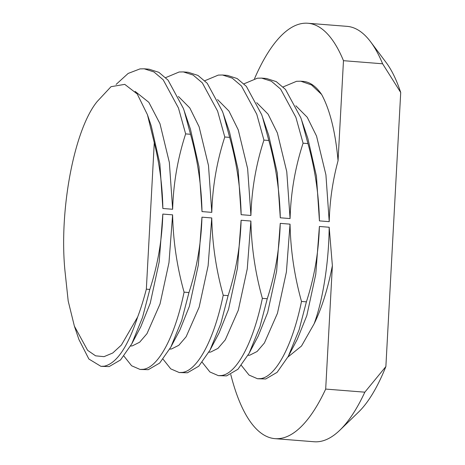 <?xml version="1.0" encoding="UTF-8"?>
<svg xmlns="http://www.w3.org/2000/svg" width="465" height="465" viewBox="0 0 465 465"><rect width="100%" height="100%" fill="white"/><g stroke="black" fill="none" stroke-linecap="round" stroke-linejoin="round"><path stroke-width="0.7" d="M370.646 41.856L386.212 62.624A187.517 62.781 94.5 0 1 400.714 92.5L382.614 63.786A208.349 69.756 -85.5 0 0 370.646 41.856A208.349 69.756 -85.5 0 0 347.012 26.348L307.871 23.25A208.349 69.756 94.5 0 1 343.472 60.683L382.614 63.786M306.394 301.837L301.5 301.448C292.45 345.681 275.861 376.598 260.824 378.591L257.517 378.748L265.718 378.981L277.088 372.36L288.283 356.359L299.117 329.772L306.394 301.837C314.328 277.436 318.659 252.315 319.391 226.472L329.179 227.245L332.376 265.637L325.686 389.077A208.349 69.756 94.5 0 1 280.186 438.483A208.349 69.756 94.5 0 1 274.978 438.652L314.119 441.75A208.349 69.756 -85.5 0 0 319.327 441.587A208.349 69.756 -85.5 0 0 339.898 430.154A208.349 69.756 -85.5 0 0 364.833 392.175L385.874 366.56L400.714 92.5M254.506 78.73A208.349 69.756 94.5 0 1 302.663 23.413A208.349 69.756 94.5 0 1 307.871 23.25M274.978 438.652A208.349 69.756 94.5 0 1 230.774 374.523M257.517 378.748L249.042 375.069L241.37 365.409M283.115 86.926L296.577 81.294L300.774 81.206L311.533 84.95L321.617 94.447A150.015 50.226 -85.5 0 0 303.267 81.404L300.774 81.206M137.657 316.991C127.73 347.047 116.593 363.45 104.253 366.193L100.946 366.35L88.873 359.026L78.957 339.584L74.383 326.151L87.612 350.325L95.581 355.83L104.032 356.655L112.757 352.999L121.412 345.024L137.657 316.991A150.015 50.226 -85.5 0 0 146.341 289.16L149.823 289.439L142.546 317.374L131.711 343.961L120.516 359.962L109.147 366.583L100.946 366.35M116.111 84.421L128.142 73.441L140.006 68.896L144.202 68.808L153.944 71.941L163.186 79.788L178.455 107.996L185.645 133.897L190.54 134.286L184.163 110.716L190.412 129.09L199.008 166.859L202.008 211.587C201.432 185.39 197.613 159.623 190.54 134.286M140.093 369.448L148.289 369.681L159.658 363.066L170.853 347.059L181.693 320.478L188.964 292.537L184.076 292.148C175.02 336.381 158.431 367.298 143.394 369.297L140.093 369.448L131.612 365.769L123.946 356.114M165.685 77.626L179.153 71.994L183.344 71.912L193.091 75.039L202.333 82.886L217.603 111.094L224.787 137.001L229.681 137.384L223.305 113.815L229.559 132.188L238.15 169.963L241.149 214.691C240.579 188.494 236.755 162.727 229.681 137.384M179.234 372.546L187.43 372.785L198.799 366.164L210 350.157L220.834 323.576L228.112 295.635L223.217 295.246C214.167 339.479 197.579 370.402 182.536 372.395L179.234 372.546L170.754 368.867L163.087 359.213M204.833 80.73L218.294 75.092L222.491 75.01L232.233 78.137L241.475 85.99L256.744 114.192L263.928 140.099L268.822 140.488L262.452 116.918L268.7 135.286L277.291 173.061L280.29 217.789C279.721 191.592 275.896 165.825 268.822 140.488M218.376 375.65L226.571 375.883L237.941 369.262L249.141 353.261L259.976 326.674L267.253 298.733L262.359 298.35C253.309 342.577 236.72 373.5 221.683 375.493L218.376 375.65L209.901 371.965L202.229 362.311M243.974 83.828L257.436 78.19L261.632 78.108L271.374 81.241L280.616 89.088L295.885 117.29L303.075 143.197L307.964 143.586L301.593 120.017L307.842 138.384L316.438 176.159L319.432 220.887C318.862 194.69 315.043 168.923 307.964 143.586M261.632 78.108L266.526 78.498L276.268 81.625L285.51 89.478L300.779 117.68L301.593 120.017M222.491 75.01L227.379 75.4L237.127 78.527L246.369 86.374L261.638 114.582L262.452 116.918M183.344 71.912L188.238 72.296L197.985 75.429L207.221 83.276L222.491 111.484L223.305 113.815M144.202 68.808L149.096 69.198L158.838 72.325L168.08 80.178L183.35 108.38L184.163 110.716M149.823 289.439C157.751 265.038 162.087 239.917 162.82 214.074L159.193 261.882L150.242 303.221L140.773 326.814L131.711 343.961M188.964 292.537C196.898 268.142 201.229 243.021 201.961 217.172L198.334 264.98L189.383 306.319L179.92 329.912L170.853 347.059M228.112 295.635C236.04 271.24 240.37 246.119 241.108 220.27L237.476 268.084L228.524 309.417L219.062 333.01L210 350.157M267.253 298.733C275.181 274.338 279.517 249.217 280.25 223.369L276.623 271.182L267.666 312.515L258.203 336.114L249.141 353.261M319.391 226.472L315.764 274.28L306.813 315.619L297.344 339.212L288.283 356.359M162.82 214.074L172.608 214.847L168.975 262.655L160.024 303.994L146.975 333.678L139.663 342.199L132.38 345.861L130.589 346.03M178.426 96.476L189.813 107.967L199.107 126.771L208.489 165.528L211.79 212.366L202.008 211.587M201.961 217.172L211.749 217.946L208.122 265.759L199.165 307.092L186.116 336.776L178.804 345.303L171.521 348.959L169.731 349.128M217.568 99.574L228.954 111.065L238.249 129.869L247.63 168.626L250.931 215.464L241.149 214.691M241.108 220.27L250.891 221.044L247.264 268.857L238.313 310.196L225.263 339.88L217.946 348.401L210.662 352.057L208.878 352.226M256.709 102.678L268.096 114.169L277.39 132.973L286.771 171.725L290.079 218.562L280.29 217.789M280.25 223.369L290.038 224.147L286.405 271.955L277.454 313.294L264.405 342.978L257.093 351.499L249.81 355.161L248.019 355.33M295.85 105.776L307.243 117.267L316.537 136.071L325.919 174.828L329.22 221.66L319.432 220.887M287.911 357.056L301.5 346.036L314.119 323.809C321.751 308.307 327.837 288.916 332.376 265.637M329.179 227.245C328.819 262.684 322.855 300.297 314.119 323.809M172.608 214.847C173.178 241.044 176.996 266.811 184.076 292.148M224.787 137.001C216.859 161.396 212.522 186.517 211.79 212.366M211.749 217.946C212.319 244.142 216.144 269.909 223.217 295.246M263.928 140.099C256 164.494 251.67 189.615 250.931 215.464M250.891 221.044C251.46 247.241 255.285 273.013 262.359 298.35M303.075 143.197C295.141 167.598 290.811 192.713 290.079 218.562M290.038 224.147C290.608 250.344 294.426 276.111 301.5 301.448M321.617 94.447C329.964 109.874 335.445 131.967 338.055 160.727C332.69 180.612 329.743 200.921 329.22 221.66M154.27 142.726L147.44 114.716L151.27 125.986L159.867 163.761L162.86 208.489C162.483 186.273 159.617 164.348 154.27 142.726L146.341 289.16M147.44 114.716L137.251 94.006L124.748 84.363L111.03 86.682L97.284 101.411C74.348 129.032 58.962 209.75 64.937 270.578L68.192 301.024L74.383 326.151M135.117 91.39L148.852 102.341L159.966 123.673L169.347 162.43L172.649 209.262L162.86 208.489M185.645 133.897C177.717 158.298 173.381 183.419 172.649 209.262M338.055 160.727L343.472 60.683M325.686 389.077L364.833 392.175M385.874 366.56A187.517 62.781 94.5 0 1 358.538 412.095L339.898 430.154"/></g></svg>
